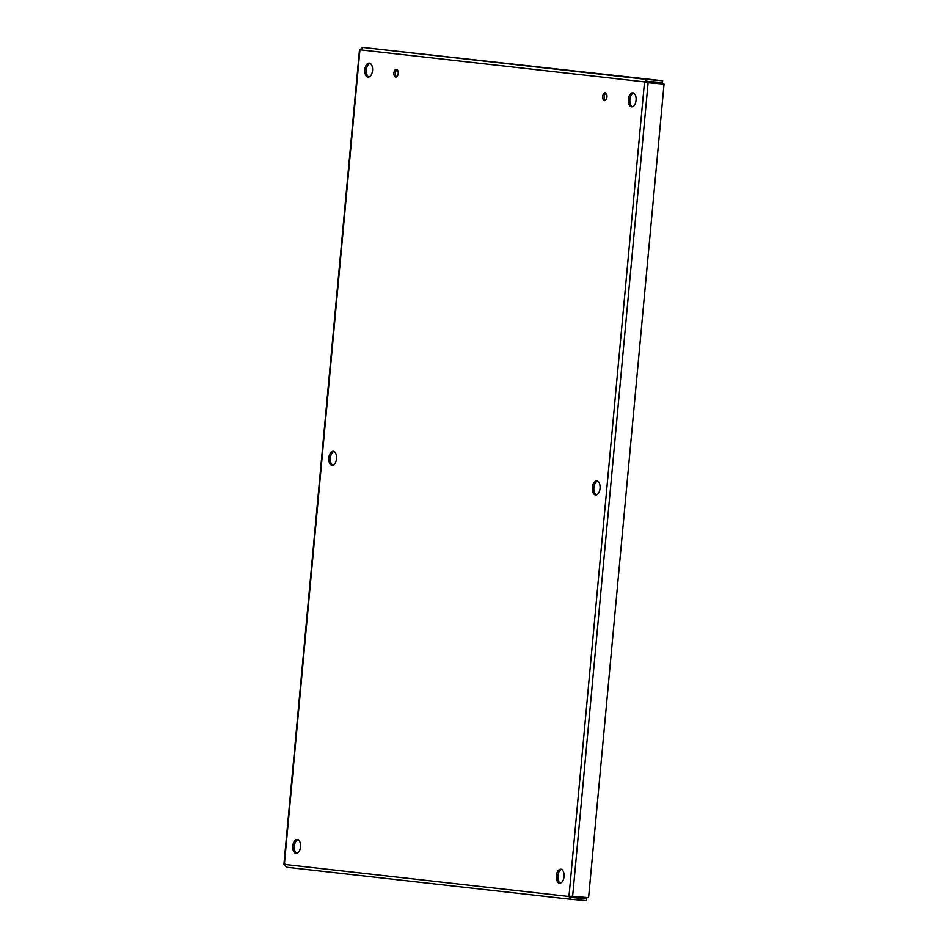 <?xml version="1.0" encoding="UTF-8"?>
<svg xmlns="http://www.w3.org/2000/svg" width="948" height="948" viewBox="0 0 948 948"><rect width="100%" height="100%" fill="white"/><g stroke="black" fill="none" stroke-linecap="round" stroke-linejoin="round"><path stroke-width="1.42" d="M393.93 72.96A3.887 2.145 94.8 0 1 396.394 69.323A3.887 2.145 94.8 0 1 398.207 73.375A3.887 2.145 94.8 0 1 395.743 77.072A3.887 2.145 94.8 0 1 393.93 72.96M397.141 69.642A3.887 2.145 -85.2 0 0 395.47 73.091A3.887 2.145 -85.2 0 0 396.537 76.883M602.691 96.495A3.887 2.145 94.8 0 1 605.156 92.857A3.887 2.145 94.8 0 1 606.969 96.921A3.887 2.145 94.8 0 1 604.504 100.618A3.887 2.145 94.8 0 1 602.691 96.495M605.902 93.177A3.887 2.145 -85.2 0 0 604.231 96.625A3.887 2.145 -85.2 0 0 605.298 100.429M328.826 457.848A7.027 3.875 94.8 0 1 333.269 451.295A7.027 3.875 94.8 0 1 336.54 458.619A7.027 3.875 94.8 0 1 332.096 465.29A7.027 3.875 94.8 0 1 328.826 457.848M334.028 451.497A7.027 3.875 -85.2 0 0 330.366 457.979A7.027 3.875 -85.2 0 0 332.866 465.219M592.346 487.568A7.027 3.875 94.8 0 1 596.79 481.003A7.027 3.875 94.8 0 1 600.06 488.327A7.027 3.875 94.8 0 1 595.605 494.998A7.027 3.875 94.8 0 1 592.346 487.568M597.536 481.205A7.027 3.875 -85.2 0 0 593.875 487.699A7.027 3.875 -85.2 0 0 596.387 494.927M364.838 69.678A7.027 3.875 94.8 0 1 369.282 63.113A7.027 3.875 94.8 0 1 372.552 70.436A7.027 3.875 94.8 0 1 368.108 77.108A7.027 3.875 94.8 0 1 364.838 69.678M370.04 63.315A7.027 3.875 -85.2 0 0 366.378 69.808A7.027 3.875 -85.2 0 0 368.879 77.037M292.814 846.031A7.027 3.875 94.8 0 1 297.257 839.466A7.027 3.875 94.8 0 1 300.54 846.789A7.027 3.875 94.8 0 1 296.084 853.473A7.027 3.875 94.8 0 1 292.814 846.031M298.016 839.667A7.027 3.875 -85.2 0 0 294.354 846.161A7.027 3.875 -85.2 0 0 296.866 853.39M556.334 875.751A7.027 3.875 94.8 0 1 560.778 869.186A7.027 3.875 94.8 0 1 564.048 876.509A7.027 3.875 94.8 0 1 559.604 883.18A7.027 3.875 94.8 0 1 556.334 875.751M561.536 869.387A7.027 3.875 -85.2 0 0 557.874 875.881A7.027 3.875 -85.2 0 0 560.375 883.109M628.358 99.386A7.027 3.875 94.8 0 1 632.802 92.821A7.027 3.875 94.8 0 1 636.072 100.144A7.027 3.875 94.8 0 1 631.617 106.828A7.027 3.875 94.8 0 1 628.358 99.386M633.548 93.034A7.027 3.875 -85.2 0 0 629.887 99.516A7.027 3.875 -85.2 0 0 632.399 106.745M360.619 50.339L359.932 49.794L362.646 47.4L646.655 79.431L644.521 81.895L648.1 82.76L572.628 896.31L568.954 896.488L570.601 899.261L286.533 867.23L284.364 864.398L568.954 896.488L644.521 81.895L359.932 49.794L284.364 864.398L285.147 863.901M644.521 81.895L646.489 81.267L662.451 82.606L662.616 80.77L362.646 47.4M646.489 81.267L646.655 79.431L662.616 80.77M647.081 82.642L646.05 82.014M568.954 896.488L571.608 896.204M572.628 896.31L588.578 897.661L664.05 84.099L647.899 82.713M648.1 82.76L664.05 84.099M570.779 897.424L570.483 896.618L570.779 897.424L586.729 898.763L586.563 900.6L570.601 899.261L570.779 897.424M570.435 896.927L586.729 898.763M570.518 899.249L286.592 867.23M359.482 49.936L283.95 864.149"/></g></svg>

